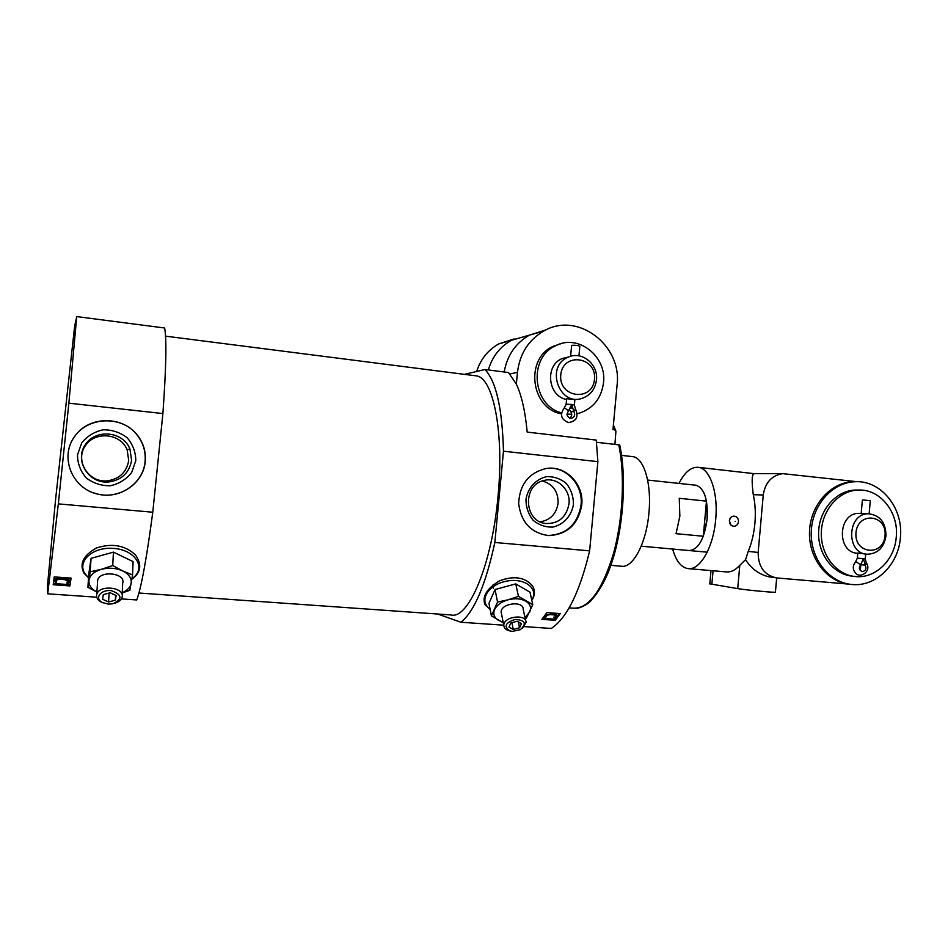 <?xml version="1.0" encoding="UTF-8"?>
<svg xmlns="http://www.w3.org/2000/svg" width="948" height="948" viewBox="0 0 948 948"><rect width="100%" height="100%" fill="white"/><g stroke="black" fill="none" stroke-linecap="round" stroke-linejoin="round"><path stroke-width="1.42" d="M574.867 399.535L566.655 398.717L566.134 404.322M566.584 399.487C547.778 396.24 544.531 365.288 562.318 358.498L568.812 356.922M596.458 379.982C595.214 389.118 590.533 395.209 582.416 398.243C559.213 406.882 544.981 366.26 568.148 357.206C581.645 350.57 598.496 364.269 596.458 379.982M464.484 374.353L484.961 369.507L508.519 372.552L516.352 384.118L517.466 372.351C519.765 353.723 528.534 339.953 543.761 331.042C577.415 310.991 622.398 345.167 617.065 385.291L612.977 429.622L614.6 429.811L615.927 431.257L614.896 444.387M504.17 371.995C507.18 355.393 515.582 343.117 529.387 335.154L546.084 329.857M530.133 334.94L511.446 340.273C499.963 346.767 492.261 356.661 488.327 369.933M476.654 371.474C480.648 359.15 488.054 349.954 498.838 343.875L514.1 338.946M484.961 369.507C496.136 381.262 502.31 408.505 503.471 451.212L597.88 461.652L589.632 550.859C579.666 592.263 566.88 618.132 551.274 628.465L524.244 626.604M516.352 384.118C521.625 395.387 525.239 411.385 527.195 432.098L596.245 440.085L597.88 461.652M596.482 442.266L618.771 444.837C625.194 475.327 622.955 520.369 613.072 554.971C601.755 590.948 588.59 608.675 573.576 608.178L569.132 607.846M575.637 608.284C578.221 608.474 581.918 607.135 586.717 604.279C592.18 601.079 603.734 585.888 610.417 566.525C623.192 531.236 627.138 479.048 619.731 445.039L618.771 444.837M152.782 512.228L58.326 503.874L47.72 593.827L47.4 586.516L55.648 498.861L74.643 326.195L76.729 316.596L68.86 403.173L162.89 413.565L152.782 512.228C146.632 558.49 141.288 587.724 136.725 599.954L121.356 598.899M108.262 604.113L102.443 602.584C93.959 598.425 100.749 589.218 111.354 590.663C122.256 594.692 122.73 599.077 112.8 603.817L108.262 604.113M102.585 599.255L103.32 594.621L110.11 592.749L116.13 595.51L115.36 600.12L108.605 601.98L102.585 599.255M88.543 577.794L84.017 573.184C79.158 563.764 83.329 555.35 96.542 547.932C112.042 542.979 124.982 545.278 135.386 554.817C141.643 563.681 141.145 571.3 133.881 577.699L131.891 579.133M47.72 593.827L96.755 597.204M53.206 584.75L54.237 576.894L71.076 578.114L69.891 585.923L53.206 584.75M512.418 631.368L510.095 630.989C503.483 626.675 505.177 622.8 515.191 619.388C525.204 620.182 526.934 623.594 520.393 629.626L512.418 631.368M508.958 627.055L510.865 622.919L517.146 621.224L521.495 623.665L519.551 627.777L513.306 629.46L508.958 627.055M490.14 609.422L484.973 604.575C481.975 596.482 486.81 588.578 499.489 580.84C514.089 575.424 525.156 577.166 532.693 586.089C534.945 590.308 534.98 594.538 532.8 598.757M437.644 614.02L460.906 622.244C474.308 611.519 485.613 584.928 494.844 542.481L589.632 550.859M460.906 622.244L503.779 625.194M541.841 619.352L546.842 612.621L560.28 613.605L555.184 620.3L541.841 619.352M76.729 316.596L164.632 327.996C166.741 339.348 166.173 367.871 162.89 413.565M53.372 583.494L69.998 584.667L69.891 585.923M542.73 618.286L554.924 619.151L555.184 620.3M58.326 503.874L68.86 403.173M474.936 375.692L476.228 375.858C493.126 377.268 504.419 432.17 497.973 496.74C491.953 564.605 468.513 619.601 451.118 614.968L138.929 593.01M494.844 542.481L503.471 451.212M631.949 456.545L632.778 456.64C643.905 457.718 651.821 483.681 648.942 512.738C646.429 543.24 632.802 568.599 621.26 566.217L610.844 565.328M70.993 578.102L69.998 584.667M559.284 613.534L554.924 619.151M61.549 578.363L61.632 577.427L62.841 577.545L62.758 578.47L65.507 578.92C68.422 579.702 69.702 580.828 69.334 582.262L68.007 583.494L66.941 583.008L67.9 581.065L64.689 579.643L59.724 579.252L56.631 579.951L55.885 580.78L56.536 582.368L55.316 582.712L54.723 579.998L62.758 578.47M69.405 581.337C69.773 579.892 68.493 578.778 65.578 577.996L62.841 577.545M61.253 577.403L54.806 579.074L54.51 580.389M552.009 613.842L551.807 612.989L552.767 613.072L552.957 613.925L555.03 614.304L557.104 616.046L554.746 618.215L554.13 617.8L555.966 616.129L553.999 614.92L550.053 614.612L547.115 615.228L545.752 617.29L544.543 617.586L545.491 615.276L552.957 613.925M556.986 615.548L554.829 613.451L552.767 613.072M54.806 579.074L54.723 579.998M56.619 581.432L56.536 582.368M67.024 582.072L66.941 583.008M65.578 577.996L65.507 578.92M553.928 616.935L554.13 617.8M554.829 613.451L555.03 614.304M581.74 505.011C578.28 524.41 567.26 534.601 548.667 535.596C531.081 533.072 521.068 522.395 518.663 503.554C519.563 484.535 528.676 472.862 546.012 468.525C565.565 464.982 584.241 484.274 581.74 505.011M145.222 461.581C143.586 483.207 119.792 499.714 97.703 494.098C72.7 488.777 59.688 458.299 73.814 437.644C87.323 416.61 121.071 415.117 136.702 434.314C143.255 442.349 146.099 451.438 145.222 461.581M549.781 468.194C567.864 467.743 583.257 486.016 581.053 504.976C577.605 524.351 566.584 534.53 548.027 535.513L546.167 535.371M573.469 504.218C571.691 515.7 563.574 524.718 552.826 527.076C545.503 527.325 538.938 525.05 533.131 520.286C528.403 514.278 526.021 507.358 525.962 499.489C527.787 487.876 536.07 478.859 546.878 476.631C554.201 476.489 560.73 478.811 566.454 483.61C571.075 489.583 573.422 496.456 573.469 504.218M568.99 503.826C566.383 517.312 558.609 523.865 545.669 523.509C523.806 521.542 522.336 484.712 543.962 480.494C557.092 476.749 570.755 489.595 568.99 503.826M542.292 480.991C552.968 484.037 558.242 491.443 558.099 503.187C556.334 513.982 550.326 520.203 540.099 521.827M76.397 434.196C90.961 415.982 122.268 416.326 136.571 434.362C143.112 442.396 145.945 451.473 145.068 461.605C143.444 483.196 119.685 499.679 97.62 494.074L92.94 492.687M135.789 460.681L131.689 472.495C126.274 479.321 119.199 483.741 110.478 485.743C101.483 485.933 93.425 483.35 86.292 477.993C80.497 471.298 77.57 463.596 77.499 454.874L81.694 442.941C87.228 436.08 94.385 431.707 103.178 429.8C112.16 429.728 120.159 432.395 127.174 437.775C132.85 444.446 135.718 452.078 135.789 460.681M131.594 460.325C129.319 472.934 121.569 480.174 108.356 482.022C88.697 483.776 74.252 460.716 85.225 444.802C95.523 428.508 123.074 431.245 129.923 448.949L131.594 460.325M128.715 460.515C126.582 472.365 119.306 479.155 106.887 480.897C88.425 482.532 74.88 460.894 85.178 445.963C94.836 430.665 120.704 433.212 127.151 449.838L128.715 460.515M488.967 603.355L495.046 589.526L515.759 583.897L530.003 592.216L532.776 604.646L518.449 596.363L508.116 599.8L497.558 602.039L491.396 615.856L488.967 603.355M497.558 602.039L495.046 589.526M518.449 596.363L515.759 583.897M526.306 618.333L532.776 604.646M491.396 615.856L503.281 622.765M503.151 622.125L498.755 620.478C494.204 617.74 492.806 614.103 494.583 609.576C496.823 605.061 501.338 601.802 508.116 599.8C515.013 598.093 520.902 598.532 525.773 601.127C530.264 603.959 531.555 607.621 529.659 612.112L524.979 617.539M510.095 630.989L508.898 630.657C505.628 629.65 503.933 627.896 503.815 625.396C503.269 616.473 526.495 613.451 526.045 622.481L522.585 628.086M501.504 613.913L501.16 612.218C500.603 603.272 523.64 600.285 523.201 609.339L525.678 620.81M518.307 621.876L519.551 627.777M511.896 622.646L513.306 629.46M88.804 573.848L91.067 558.348L113.428 552.139L133.076 561.583L132.566 574.938L122.671 570.909L112.729 565.541L101.4 569.31L90.167 571.798L87.903 587.286L88.804 573.848M90.167 571.798L91.067 558.348M112.729 565.541L113.428 552.139M122.245 592.915L129.852 590.26L132.566 574.938M87.903 587.286L96.412 591.813M96.921 592.038C91.174 588.945 88.531 585.011 88.982 580.223C90.001 575.175 94.148 571.537 101.4 569.31C108.913 567.437 116 567.971 122.671 570.909C128.964 574.121 131.808 578.244 131.18 583.281C130.338 587.262 127.364 590.403 122.256 592.725M102.668 602.691L101.27 602.063C97.526 599.989 96.032 597.394 96.791 594.301C99.291 584.11 125.622 587.404 122.043 597.37C121.225 599.894 119.021 601.779 115.443 603.011M97.514 582.522L97.656 580.093C100.133 569.902 126.226 573.267 122.671 583.233L122.15 594.977M115.597 595.273L115.36 600.12M109.079 593.033L108.605 601.98M571.715 414.43L566.987 414.584M561.346 413.826C530.726 408.576 524.623 358.451 553.229 346.328L560.564 343.816M594.479 379.307C592.619 402.153 558.49 397.935 560.754 374.898C562.804 351.862 596.837 356.543 594.479 379.307M561.453 412.866C532.29 405.412 528.166 357.42 555.741 345.7C578.162 333.672 606.981 356.389 603.521 382.731C601.364 398.29 593.282 408.446 579.252 413.186L577.32 413.648M571.703 414.312L566.963 414.075M570.554 408.327L572.071 408.138L570.755 407.972M572.071 408.138L571.751 404.452L573.789 411.479L570.779 411.835C572.272 414.312 571.928 416.409 569.748 418.139M578.944 355.832L579.832 346.245C578.292 345.451 575.649 345.131 571.881 345.297L571.62 345.522M569.547 409.773L570.791 411.835M571.751 404.452L574.358 405.069L575.519 409.062L573.789 411.479C575.424 414.513 574.772 416.741 571.845 418.198C567.105 417.606 565.98 415.153 568.468 410.839L564.427 407.747L568.468 410.839L571.751 404.452L566.134 404.251L564.238 407.913M574.441 410.863L570.779 411.847M703.309 536.248L707.172 518.84L706.473 501.137L703.309 536.248L676.054 533.677L679.858 516.139L679.254 498.316L706.473 501.137M776.673 577.936L775.428 592.062C778.249 593.045 746.609 590.177 737.71 588.625L739.784 565.34C735.245 570.246 730.659 572.426 726.014 571.881L688.686 568.67M739.784 565.34L745.543 559.64L748.245 551.38L758.163 552.459L763.247 494.986C765.214 482.532 771.719 475.422 782.752 473.656L857.028 481.703M678.969 483.421C684.764 472.045 691.258 466.689 698.463 467.352L754.324 473.68C751.871 473.787 751.527 480.79 753.269 494.702C755.236 503.412 755.781 512.951 754.904 523.308C753.944 533.653 751.728 543.014 748.245 551.38M734.001 516.15C736.952 516.518 738.445 518.366 738.492 521.673C738.006 524.54 736.454 526.093 733.847 526.306C730.944 525.891 729.474 524.043 729.439 520.772C729.913 517.94 731.429 516.399 734.001 516.15L733.811 516.139C731.287 516.387 729.806 517.94 729.356 520.772L731.109 525.334M698.463 467.352C709.945 468.478 718.323 492.605 715.693 519.409C713.441 547.553 699.731 570.897 687.833 568.587C681.02 567.319 675.948 560.801 672.63 549.034M695.488 485.186L696.045 485.246C704.34 488.208 708.049 499.406 707.172 518.84C704.328 539.187 698.332 549.757 689.184 550.539M775.381 577.747L769.018 576.846C759.087 574.441 751.266 568.705 745.543 559.64M849.349 584.169L776.696 577.936C764.325 575.258 758.151 566.762 758.163 552.459M737.71 588.625L709.815 583.838M900.399 537.516C898.574 564.866 875.36 587.428 851.363 584.43C828.813 582.309 810.339 558.479 811.251 532.089C811.903 505.699 831.763 482.805 854.373 481.762C880.656 479.605 903.598 507.844 900.399 537.516M849.171 584.146C826.751 581.823 808.49 558.005 809.497 531.757C810.244 505.497 830.021 482.793 852.536 481.738L855.937 481.703M857.774 553.3C836.278 552.708 837.807 512.465 859.279 513.366L860.926 513.449M885.989 535.762C884.034 547.506 877.884 553.668 867.527 554.236C845.616 554.106 846.837 512.915 868.712 513.816C880.064 515.262 885.835 522.585 885.989 535.762M866.235 554.118L857.798 553.028L857.359 558.123L855.546 561.88M869.138 513.828L870.276 500.674L863 499.963L862.372 499.975L861.199 513.579L868.712 513.816M885.053 535.62C883.441 556.903 854.03 554.177 855.973 532.729C857.739 511.268 887.079 514.385 885.053 535.62M896.263 537.03C894.722 559.901 875.466 578.79 855.44 576.55C836.29 574.998 820.518 554.829 821.3 532.468C821.845 510.095 838.779 490.732 857.976 490.08C879.91 488.564 898.929 512.204 896.263 537.03M853.141 576.254L852.667 576.194C833.576 574.654 817.84 554.556 818.61 532.266C819.155 509.965 836.053 490.673 855.191 490.033L858.592 490.057M865.678 554.059L865.263 558.882L857.359 558.123L863.438 558.716L865.228 565.174L860.891 564.688L860.215 570.435M865.263 558.882L866.211 562.638L865.228 565.174C866.709 568.705 865.761 570.85 862.384 571.62C859.149 570.293 858.568 568.006 860.642 564.759L855.771 561.631M860.808 564.57L865.228 565.186L865.749 564.593M866.33 562.792C871.852 571.04 861.068 578.339 856.198 573.753C852.453 569.855 852.323 565.826 855.783 561.654L860.618 564.747L863.438 558.716M735.186 521.317C734.108 521.21 734.108 521.21 735.186 521.317M613.273 426.387L614.6 429.811M509.894 373.974L517.466 372.351M493.47 588.471L493.09 584.786M490.045 608.912C478.42 601.411 487.556 584.975 505.936 581.29C524.244 577.202 539.293 588.518 531.757 600.072M88.567 577.368C74.003 565.968 88.697 547.186 111.983 548.323C135.244 548.928 147.402 568.338 131.962 578.683M711.841 584.383L713.062 570.767M753.269 494.702L763.247 494.986M574.879 399.535L574.37 404.997M568.148 357.206L562.318 358.498M613.403 424.965L615.75 430.759M529.387 335.154L543.761 331.042M498.838 343.875L511.446 340.273M165.544 336.149L476.228 375.858M621.568 455.384L632.778 456.64M68.043 581.432L67.995 582.036M544.247 616.319L544.401 616.97M548.667 535.596L548.027 535.513M543.962 523.178L545.669 523.509M127.151 449.838L129.923 448.949M106.887 480.897L108.356 482.022M503.815 625.396L501.16 612.218M102.443 602.584L101.27 602.063M96.791 594.301L97.656 580.093M555.741 345.7L553.229 346.328M571.62 345.416L570.613 356.306M564.427 407.759C559.569 414.489 560.92 419.431 568.468 422.571C576.408 421.339 578.778 416.859 575.578 409.157M571.845 418.198L570.696 418.317M641.215 546.19L707.22 552.174M647.638 480.055L696.045 485.246M754.324 473.68L782.752 473.656M709.803 583.932L711 570.589M852.536 481.738L854.373 481.762M861.211 513.461L859.279 513.366M857.976 490.08L855.191 490.033"/></g></svg>
